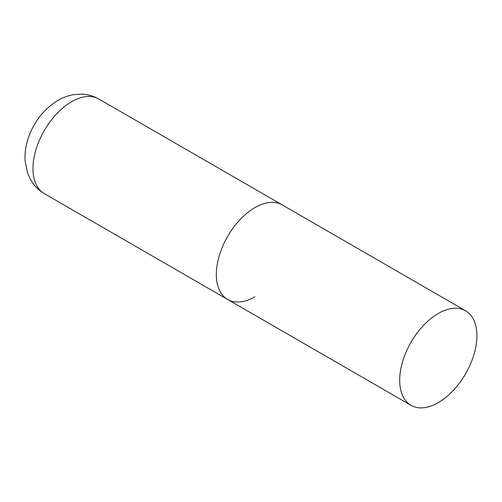 <?xml version="1.0" encoding="UTF-8"?>
<svg xmlns="http://www.w3.org/2000/svg" width="502" height="502" viewBox="0 0 502 502"><rect width="100%" height="100%" fill="white"/><g stroke="black" fill="none" stroke-linecap="round" stroke-linejoin="round"><path stroke-width="0.75" d="M254.934 296.757A54.592 31.519 -60 0 1 227.644 299.462A54.592 31.519 -60 0 1 219.274 255.719A54.592 31.519 -60 0 1 254.934 207.608A54.592 31.519 -60 0 1 282.231 204.904A54.592 31.519 120 0 0 240.163 219.531A54.592 31.519 120 0 0 216.337 274.468A54.592 31.519 120 0 0 227.644 299.462L44.283 193.603A54.592 31.519 -60 0 1 35.912 149.853A54.592 31.519 -60 0 1 71.579 101.749A54.592 31.519 -60 0 1 98.875 99.045C93.535 96.007 87.812 94.37 81.707 94.138L73.857 94.614C68.228 95.556 62.919 97.482 57.931 100.394C43.944 109.047 34.08 121.547 28.35 137.881C25.721 145.574 24.636 153.279 25.1 161.004L27.61 173.259L31.199 180.783C34.475 186.135 38.836 190.409 44.283 193.603M476.9 335.756A54.592 31.519 120 0 0 465.592 310.769A54.592 31.519 120 0 0 423.525 325.396A54.592 31.519 120 0 0 399.692 380.334A54.592 31.519 120 0 0 411 405.327A54.592 31.519 120 0 0 453.068 390.7A54.592 31.519 120 0 0 476.9 335.756M465.592 310.769L98.875 99.045M227.644 299.462L411 405.327"/></g></svg>
